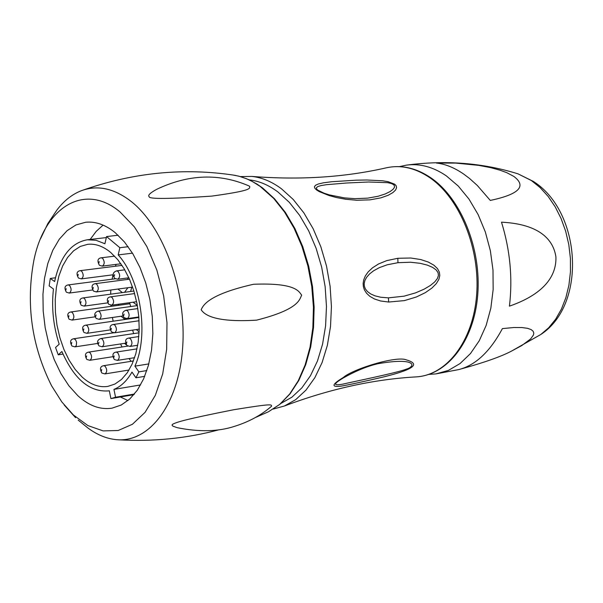 <?xml version="1.0" encoding="UTF-8"?>
<svg xmlns="http://www.w3.org/2000/svg" width="603" height="603" viewBox="0 0 603 603"><rect width="100%" height="100%" fill="white"/><g stroke="black" fill="none" stroke-linecap="round" stroke-linejoin="round"><path stroke-width="0.9" d="M316.613 189.983L314.977 188.445L314.419 186.862L315.384 185.362L318.233 184.021L323.389 182.822L331.537 181.744L356.35 180.161L366.88 179.996L382.611 180.787L388.144 181.691L394.664 184.186L396.156 185.739L396.586 187.729L395.553 190.066L392.824 192.636L388.091 195.312L380.787 197.882L369.91 199.857L356.772 200.271L345.715 199.261L336.602 197.573L329.215 195.591L319.273 191.626L316.613 189.983L317.766 190.141L316.515 188.86L316.469 187.601L317.962 186.5L321.18 185.543L326.509 184.684L346.604 183.003L368.667 182L387.737 182.686L391.294 183.493L393.435 184.51L394.498 185.792L394.4 187.473L392.945 189.432L389.99 191.618L385.204 193.962L378.073 196.276L367.657 198.146L354.918 198.673L344.501 197.897L329.344 194.897L324.037 193.194L317.766 190.141M343.235 377.553C352.891 368.93 396.872 355.484 406.475 359.923C415.964 362.659 415.964 366.006 406.482 369.986C401.146 372.179 393.36 374.538 383.109 377.041C368.056 380.629 346.8 385.294 340.959 386.154C331.009 387.345 331.771 384.48 343.235 377.553L343.273 377.953L346.831 375.91M388.679 302.035L380.591 300.987L374.425 298.967L369.797 296.292L366.503 293.186L364.4 289.877L363.368 286.659L363.127 283.47L363.692 279.92L365.32 275.955L368.192 271.87L372.488 267.822L378.503 263.986L386.696 260.632L397.822 258.288L410.733 258.009L420.728 259.546L428.311 262.056L433.836 265.154L437.492 268.606L439.361 272.119L439.798 275.503L438.909 279.317L436.323 283.614L431.869 288.098L425.356 292.628L416.409 296.97L404.44 300.603L388.679 302.035L388.407 297.859L380.757 297.249L374.953 295.832L370.604 293.887L367.453 291.543L365.38 288.92L364.348 286.229L364.182 283.538L364.883 280.523L366.632 277.29L369.496 274.011L373.649 270.755L379.4 267.619L387.239 264.785L397.95 262.689L410.537 262.237L420.11 263.3L427.308 265.109L432.57 267.348L436.135 269.903L438.049 272.654L438.441 275.398L437.401 278.503L434.74 281.895L430.406 285.445L424.18 289.139L415.633 292.847L404.063 296.171L388.407 297.859M78.194 420.125L87.834 427.934C97.121 434.816 106.633 438.728 116.371 439.655C149.348 442.949 178.684 404.425 182.626 347.939C186.787 291.566 164.137 227.753 131.612 201.809C114.382 188.324 97.543 184.661 81.096 190.804C71.998 194.4 63.941 200.799 56.938 209.995L47.795 223.645L40.605 238.615M249.763 186.417L248.896 185.897C219.168 173.061 188.43 174.207 156.69 189.327C150.041 192.96 147.547 195.425 149.205 196.721C148.707 199.178 169.518 198.975 211.63 196.126C253.117 190.405 249.408 188.475 249.763 186.417M271.636 406.151C271.169 404.636 273.762 403.203 233.565 409.761C186.395 419.138 176.393 422.032 172.36 424.444L172.043 425.153L172.797 426.087L177.124 427.67C199.05 432.087 218.06 431.68 234.152 426.464C248.813 421.927 261.303 415.158 271.606 406.181L271.636 406.151M301.673 295.176C298.975 291.829 296.54 282.566 253.592 284.262C207.975 294.535 203.03 305.593 201.168 309.754C203.535 313.289 211.465 322.914 256.592 320.148C299.706 309.249 299.465 299.209 301.673 295.176M120.118 212.022L134.386 226.894L146.853 246.537L156.803 269.933L163.647 295.832L166.993 322.786L166.662 349.31L162.689 373.92L155.34 395.304L145.059 412.354L132.449 424.248L118.218 430.497L103.128 430.904L87.94 425.597L73.385 414.97L61.808 401.907L51.602 385.807C31.688 346.032 25.771 304.274 33.843 260.526C44.449 207.131 84.639 181.94 120.118 212.022M115.331 232.781L124.497 242.007L132.811 253.712L139.979 267.521L145.745 282.965L149.898 299.533L152.295 316.643L152.845 333.7L151.541 350.109L148.436 365.32L143.65 378.805L137.371 390.141L129.811 398.967L121.256 405.028L111.985 408.171C100.294 409.957 88.905 405.796 77.825 395.689L68.87 385.769L60.903 373.574L54.172 359.509L48.873 344.042L45.165 327.663L43.175 310.884L42.949 294.241L44.509 278.262L47.825 263.451L52.793 250.298L59.267 239.24L67.069 230.685L75.955 224.949L85.634 222.266C95.591 221.241 105.495 224.746 115.331 232.781M127.957 400.588L120.412 396.97M103.083 225.107L96.194 231.379L90.148 239.451M132.472 253.162L118.188 254.911L119.861 247.705L106.55 236.572L118.113 235.23M119.861 247.705L128.16 246.71M118.188 254.911C140.831 279.754 149.152 335.102 134.899 366.157L148.813 363.918M106.55 236.572L104.907 243.748L96.028 240.28L87.239 239.79C70.928 242.813 60.059 256.727 54.639 281.541L50.305 278.443L49.137 285.875L53.456 288.988C51.361 307.507 53.275 325.914 59.192 344.192L55.544 347.494L58.242 354.813L61.905 351.519C74.124 379.204 89.711 392.327 108.653 390.887L109.301 390.767L110.907 398.591L115.557 397.241L113.944 389.395C121.045 386.508 127.052 380.742 131.982 372.089L135.939 377.802L138.871 371.863L146.846 370.566M138.871 371.863L134.899 366.157M135.939 377.802L144.697 376.355M113.944 389.395L140.589 384.933M115.557 397.241L134.461 394.023M110.907 398.591L133.919 394.664M58.242 354.813L62.991 354.082M50.305 278.443L55.453 277.787M110.786 252.544L117.766 259.659L124.09 268.652L129.532 279.234L133.889 291.045L137.024 303.686L138.818 316.733L139.203 329.735L138.185 342.233L135.796 353.818L132.117 364.091L127.301 372.729L121.504 379.445L114.939 384.043L107.824 386.402C99.05 387.699 90.48 384.578 82.121 377.041L75.254 369.526L69.134 360.24L63.948 349.514L59.863 337.688L56.991 325.153L55.431 312.301L55.235 299.548L56.411 287.292L58.921 275.94L62.697 265.863L67.634 257.391L73.574 250.833L80.327 246.416L87.684 244.328C95.447 243.484 103.143 246.22 110.786 252.544M131.153 361.318L129.027 358.559M122.017 346.989L120.562 343.944M113.153 321.188L112.429 317.48M110.997 306.377L110.907 305.201M110.651 294.181L110.831 290.005M112.105 279.197L112.98 274.802M115.414 266.232L116.085 264.393M132.66 330.112L133.617 333.617M126.517 344.991L124.497 343.348M129.487 302.706L130.745 306.52M127.874 318.527L126.253 319.16L124.331 318.949L121.09 316.236M118.429 305.337L118.572 304.221M127.542 277.968L127.942 279.385M127.866 287.721L124.55 292.304M122.349 292.598L117.939 289.048M139.135 331.876L136.286 329.577M133.301 318.278L133.361 317.736M130.617 291.483L131.763 287.201M137.341 305.42L133.082 302.209M377.915 363.722L377.923 363.722C416.055 357.051 416.537 366.277 406.083 369.224C398.176 372.548 353.35 381.684 343.047 384.088C333.459 385.92 333.12 384.126 342.044 378.714L343.265 377.96C355.921 370.868 367.468 366.127 377.915 363.722L376.393 364.106M399.525 166.616L406.377 165.139C419.854 163.33 433.158 166.903 446.31 175.857L458.25 186.041L468.983 199.088L478.134 214.578L485.347 231.997L490.367 250.735L492.998 270.129L493.156 289.493L490.842 308.133L486.154 325.409L479.272 340.718L470.461 353.569L460.059 363.556L448.428 370.393L435.969 373.898L428.982 374.38M513.907 176.445C520.623 181.661 530.112 192.025 490.284 200.43L477.35 185.505L469.579 178.503L463.662 174.048C454.285 167.634 445.195 163.963 436.384 163.044L455.77 163.089L478.827 165.38L490.623 167.634L499.834 170.136L506.724 172.654L513.907 176.445M461.725 368.765C484.593 362.426 501.123 356.569 511.321 351.195L521.814 345.542L530.678 338.886L533.467 334.951L533.791 333.037L533.105 331.213L531.13 329.592L527.55 328.318L521.964 327.55L513.846 327.519L502.397 328.605C490.111 351.579 475.563 365.245 458.777 369.586L435.969 373.898M509.429 306.158C552.356 291.249 556.32 268.614 555.913 256.886C554.165 245.368 546.152 224.406 501.508 222.175C510.13 250.17 512.776 278.171 509.429 306.158M386.01 167.89C401.229 164.483 416.289 167.868 431.183 178.028C461.416 198.99 481.503 249.107 477.727 295.01C474.116 340.921 447.403 375.465 415.64 376.92C446.537 375.601 473.069 341.351 476.619 295.153C480.335 249.024 460.036 198.628 430.06 177.87C415.429 167.883 400.746 164.559 386.01 167.89C344.441 177.35 299.721 180.191 251.858 176.423L240.446 176.581M415.64 376.92C373.084 379.385 329.336 389.078 284.405 406.007L295.734 399.623L306.007 390.081L314.887 377.621L322.085 362.576L327.354 345.376L330.512 326.524L331.439 306.603L330.097 286.237L326.517 266.066L320.826 246.725L313.198 228.823L303.897 212.912L293.224 199.457L281.518 188.837C271.832 181.631 261.943 177.493 251.858 176.423M280.938 403.43L291.935 397.158L301.892 387.835L310.492 375.677L317.457 361.016L322.552 344.26L325.59 325.914L326.472 306.535L325.153 286.726L321.663 267.114L316.123 248.315L308.713 230.904L299.676 215.422L289.312 202.329L277.938 191.98C268.576 184.985 259.011 180.945 249.25 179.86M255.664 417.397L268.463 411.766L279.641 404.447L289.681 394.015L298.274 380.734L305.141 364.936L310.063 347.072L312.859 327.648L313.439 307.236L311.766 286.463L307.892 265.961L301.93 246.348L294.083 228.22L284.593 212.113L273.762 198.485L260.051 186.327L252.446 181.563L246.642 178.782L238.848 176.166L232.803 174.991M128.884 277.795L117.721 279.249C120.155 277.44 120.253 274.81 118.03 271.365L116.628 270.868C112.836 272.262 112.196 274.734 114.706 278.292M114.253 276.151L114.593 274.674L114.253 276.151M138.833 316.944L127.233 318.618C129.637 316.809 129.728 314.186 127.497 310.749L126.035 310.236C122.281 311.645 121.648 314.118 124.143 317.645M123.713 315.55L124.06 314.08L123.713 315.55M137.71 345.263L130.082 346.439C132.464 344.637 132.539 342.022 130.316 338.6L128.823 338.064C125.326 338.607 124.7 341.064 126.947 345.451M126.532 343.401L126.886 341.939L126.532 343.401M134.612 357.677L117.389 360.39C119.718 358.612 119.786 356.026 117.6 352.634L116.108 352.099C112.648 352.695 112.022 355.129 114.246 359.403M113.846 357.398L114.186 355.951L113.846 357.398M129.042 370.023L104.945 373.92C107.221 372.164 107.281 369.594 105.126 366.232L103.648 365.689C100.211 366.353 99.593 368.765 101.794 372.918M101.402 370.958L101.741 369.526L101.402 370.958M112.912 356.69L89.832 360.3C92.093 358.551 92.153 356.004 90.02 352.657L88.581 352.122C85.159 352.808 84.533 355.197 86.719 359.305M86.327 357.345L86.651 355.921L86.327 357.345M97.701 343.439L74.938 346.876L76.31 345.625L76.589 342.218L75.526 339.693L73.732 338.75C70.325 339.414 69.699 341.788 71.863 345.881M71.463 343.929L71.78 342.512L71.463 343.929M95.138 316.816L72.089 320.095C74.357 318.346 74.433 315.806 72.315 312.46L70.943 311.955C67.506 312.588 66.88 314.97 69.059 319.115M68.644 317.118L68.961 315.693L68.644 317.118M92.613 289.968L69.285 293.066C71.584 291.317 71.667 288.762 69.541 285.407L68.207 284.918C64.717 285.566 64.084 287.963 66.307 292.101M65.863 290.066L66.187 288.633L65.863 290.066M113.281 274.764L81.345 278.88C83.681 277.109 83.779 274.531 81.624 271.146L80.282 270.664C76.762 271.252 76.121 273.672 78.367 277.915M77.915 275.842L78.247 274.395L77.915 275.842M120.924 263.79L102.299 266.127C104.711 264.325 104.816 261.71 102.616 258.28L101.251 257.798C97.671 258.363 97.03 260.82 99.329 265.169M98.862 263.036L99.201 261.566L98.862 263.036M132.6 287.088L96.42 291.935C98.779 290.149 98.869 287.556 96.691 284.156L95.312 283.659C91.784 284.232 91.151 286.666 93.405 290.97M92.96 288.89L93.292 287.427L92.96 288.89M136.625 301.711L111.713 305.178C114.095 303.384 114.186 300.776 111.985 297.354L110.56 296.849C107.04 297.392 106.407 299.842 108.661 304.206M108.223 302.126L108.563 300.656L108.223 302.126M139.218 329.14L114.555 332.803C116.907 331.017 116.99 328.416 114.796 325.009L113.334 324.489C109.844 325.047 109.218 327.489 111.449 331.823M111.035 329.773L111.374 328.318L111.035 329.773M125.665 343.167L102.073 346.77C104.379 344.999 104.447 342.429 102.284 339.044L100.837 338.524C97.181 339.956 96.563 342.376 98.967 345.775M98.56 343.778L98.892 342.338L98.56 343.778M110.274 329.901L86.975 333.331C89.259 331.582 89.334 329.019 87.194 325.658L85.784 325.145C82.325 325.801 81.699 328.198 83.907 332.351M83.493 330.354L83.825 328.921L83.493 330.354M107.696 302.872L84.156 306.12C86.47 304.357 86.553 301.794 84.412 298.417L83.033 297.92C79.543 298.545 78.91 300.95 81.141 305.148M80.704 303.113L81.036 301.673L80.704 303.113M123.027 315.964L99.246 319.364C101.583 317.593 101.666 315.007 99.495 311.615L98.078 311.11C94.385 312.535 93.759 314.962 96.186 318.392M95.764 316.349L96.096 314.902L95.764 316.349M394.664 184.186L393.435 184.51M406.482 369.986L406.083 369.224M397.822 258.288L397.95 262.689M540.831 334.477L548.707 327.753L555.627 319.236L561.401 309.135L565.87 297.678L568.915 285.166L570.438 271.908L570.4 258.265L568.795 244.577L565.659 231.205L561.084 218.512L555.197 206.821L548.15 196.435L540.137 187.601L531.379 180.546L518.067 173.868L533.331 181.405C581.217 211.495 586.983 304.492 540.831 334.477L511.321 351.195M273.4 409.022L284.405 406.007M268.463 411.766L279.913 404.296L290.126 393.751L298.832 380.403L305.759 364.604L310.711 346.778L313.537 327.437L314.14 307.138L312.497 286.478L308.653 266.089L302.729 246.574L294.897 228.522L285.407 212.444L274.538 198.802L262.599 187.948L256.84 183.983L248.979 179.739L240.981 176.739L234.951 175.322C183.606 167.415 132.321 172.579 81.096 190.804M118.444 439.783C152.906 441.811 186.425 438.479 219.002 429.788M75.563 417.66L64.189 404.982M108.653 390.887L109.301 390.774M87.239 239.79L106.316 237.582M114.864 278.428L117.721 279.249M124.783 269.827L116.628 270.868M124.301 317.781L127.233 318.618M137.853 308.563L126.035 310.236M127.097 345.587L130.082 346.439M138.826 336.557L128.823 338.064M114.397 359.539L117.389 360.39M137.009 348.858L116.108 352.099M101.945 373.061L104.945 373.92M133.429 360.956L103.648 365.689M86.877 359.448L89.832 360.3M127.874 346.092L88.581 352.122M72.021 346.024L74.938 346.876M113.673 332.826L73.732 338.75M69.217 319.251L72.089 320.095M129.931 303.739L70.943 311.955M66.466 292.236L69.285 293.066M115.361 278.774L68.207 284.918M78.533 278.058L81.345 278.88M122.025 265.395L80.282 270.664M99.487 265.312L102.299 266.127M114.645 256.154L101.251 257.798M93.563 291.106L96.42 291.935M129.509 279.181L95.312 283.659M108.819 304.349L111.713 305.178M134.635 293.571L110.56 296.849M111.608 331.959L114.555 332.803M139.082 320.743L113.334 324.489M99.118 345.918L102.073 346.77M139.089 332.796L100.837 338.524M84.066 332.487L86.975 333.331M138.878 317.48L85.784 325.145M81.299 305.291L84.156 306.12M133.889 291.038L83.033 297.92M96.344 318.527L99.246 319.364M137.371 305.593L98.078 311.11M346.431 376.129L343.273 377.953M406.377 165.139C445.587 159.953 482.815 162.863 518.067 173.868"/></g></svg>

